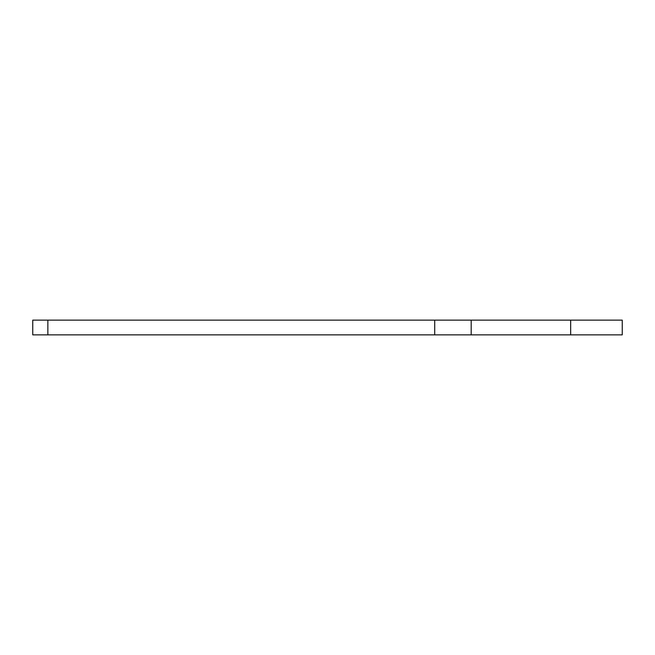 <?xml version="1.0" encoding="UTF-8"?>
<svg xmlns="http://www.w3.org/2000/svg" width="655" height="655" viewBox="0 0 655 655"><rect width="100%" height="100%" fill="white"/><g stroke="black" fill="none" stroke-linecap="round" stroke-linejoin="round"><path stroke-width="0.98" d="M47.856 320.131L32.75 320.131L32.75 334.869L622.25 334.869L622.25 320.131L47.856 320.131L47.856 334.869M570.669 320.131L570.669 334.869M471.191 334.869L471.191 320.131M434.715 320.131L434.715 334.869"/></g></svg>
